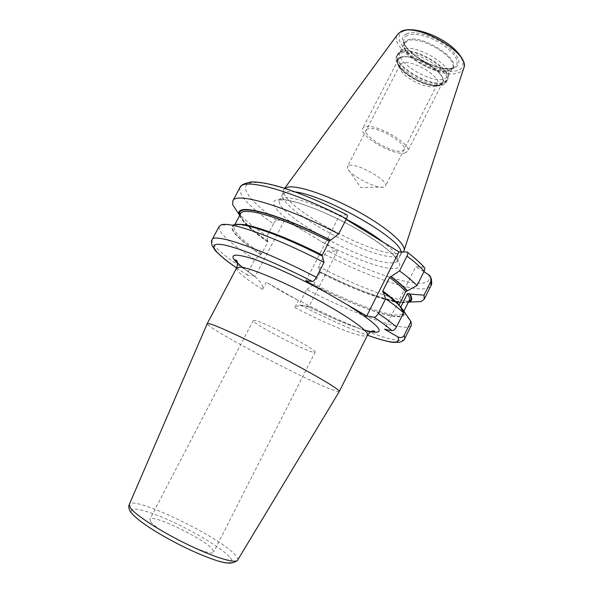 <?xml version="1.0" encoding="UTF-8"?>
<svg xmlns="http://www.w3.org/2000/svg" width="593" height="593" viewBox="0 0 593 593"><rect width="100%" height="100%" fill="white"/><g stroke="black" fill="none" stroke-linecap="round" stroke-linejoin="round"><path stroke-width="0.44" stroke-dasharray="2.96 2.22" d="M284.714 188.366L283.669 189.886C277.902 203.948 367.838 254.286 396.332 253.589C399.63 253.641 401.913 253.085 403.181 251.914L400.534 254.849C399.445 256.25 397.102 256.91 393.515 256.828C365.673 257.303 277.064 207.787 282.698 194.289L283.669 189.886M282.698 194.289L286.842 191.635L295.069 191.91M401.009 251.884L400.534 254.849M409.252 300.354C405.39 308.56 361.989 294.106 320.05 272.632L318.56 266.531L324.816 254.375C325.987 252.299 327.069 251.18 328.07 251.024L337.387 251.136L284.87 219.684L255.027 276.635L254.234 275.901C246.888 271.016 241.299 266.813 237.482 263.292M236.644 267.895C236.192 271.201 244.827 278.362 262.566 289.377C263.448 286.241 260.935 281.994 255.027 276.635M262.566 289.377L266.294 282.216C275.938 288.228 286.664 294.321 298.479 300.495L266.294 282.216M337.387 251.136L308.708 307.107C302.185 304.995 297.56 305.15 294.832 307.582L298.479 300.495M239.624 215.578C242.581 221.812 251.936 230.358 267.673 241.195L267.806 242.063L261.706 253.685L254.738 259.512L248.341 271.683C247.34 273.736 247.125 274.93 247.681 275.271L254.234 275.901M240.024 187.403C238.134 194.823 249.282 206.979 273.469 223.865C274.663 221.76 275.708 220.581 276.612 220.337L284.87 219.684M273.469 223.865L266.969 236.229L267.673 241.195M411.386 325.209C407.302 333.622 355.4 314.72 306.789 289.428L300.636 301.392C299.68 303.431 299.547 304.646 300.236 305.032L307.893 306.314L308.708 307.107M339.292 391.513C338.899 391.929 336.817 391.432 333.029 390.031C306.151 380.439 205 327.232 207.231 323.645M150.54 521.536L149.821 519.283C151.504 513.419 203.747 538.466 212.331 549.118L213.636 552.076C213.109 558.591 156.604 531.335 150.54 521.536M315.068 352.22C318.515 350.685 264.96 322.296 255.109 320.479L253.285 320.465C250.876 322.503 300.481 348.884 312.467 351.997L315.068 352.22L213.636 552.076M305.869 280.808L339.581 215.363L346.134 219.395M346.838 214.829L339.581 215.363M322.422 256.117L321.888 255.85M319.82 271.727C357.475 291 396.724 305.121 408.303 302.267M320.05 272.632L313.363 284.877C363.902 310.977 415.078 326.676 401.543 308.605M424.165 267.235L415.737 266.702L384.598 329.234M399.808 306.01L399.171 305.899L399 305.165M318.56 266.531C354.488 285.144 392.625 299.984 411.965 301.956M237.741 212.42C243.923 219.262 253.663 227.201 266.969 236.229M254.738 259.512C229.965 243.36 218.113 232.337 219.173 226.43M306.789 289.428L313.363 284.877M402.729 309.546L404.233 312.474C408.11 324.927 359.914 308.975 313.082 284.848M260.668 254.545C236.844 238.468 227.853 228.564 233.694 224.829L221.026 224.992M423.906 271.713L415.737 266.702M400.69 50.879L402.825 49.375C414.21 43.104 452.667 65.148 448.456 75.43L448.115 76.349L444.743 78.958C431.652 84.339 393.915 61.442 400.142 51.695L398.348 53.37C389.223 62.517 429.814 88.098 443.964 82.39L447.797 78.787C452.148 68.247 412.268 45.394 400.542 51.828L397.429 54.704C391.032 64.726 430.184 88.446 443.749 82.983L447.248 80.307L448.456 75.43M400.623 57.506C398.155 58.596 397.243 60.456 397.903 63.103C399.897 73.569 429.517 89.024 439.761 84.947L440.139 84.814C445.884 81.382 443.171 75.348 432.008 66.705C421.349 59.226 406.487 54.934 400.623 57.506M435.106 86.118L437.308 84.31C442.422 77.134 411.394 58.596 402.076 63.355L399.964 65.111L399.771 67.958C401.394 76.63 426.315 89.632 434.788 86.23L440.139 84.814M349.247 165.38C357.505 162.905 389.423 181.139 385.465 185.994L383.308 187.143C375.688 188.67 350.374 175.535 347.661 168.649L347.461 166.463L349.247 165.38M404.834 153.068L407.591 151.356C412.832 144.61 375.139 122.751 364.962 126.746L362.738 128.31C358.016 135.278 393.648 156.129 404.834 153.068M400.801 57.625C411.831 51.799 448.805 73.903 442.645 82.501L439.591 84.836C427.627 89.662 392.655 68.521 398.326 59.723L400.801 57.625M368.157 128.859C356.415 131.609 390.683 154.039 401.735 151.022C415.093 149.177 378.949 125.101 368.157 128.859M403.047 31.377C411.416 27.196 433.06 33.178 448.115 44.156C463.303 55.075 467.299 67.372 457.774 70.434C448.456 73.658 428.665 67.684 414.537 57.669C400.297 47.707 394.449 35.395 403.047 31.377M406.509 33.845C388.163 41.577 436.567 75.563 454.468 68.076C462.392 63.792 459.538 56.113 445.899 45.046C432.764 35.484 413.899 30.236 406.509 33.845M463.837 67.832L463.719 68.202C462.933 70.322 461.191 71.842 458.485 72.761C439.472 80.544 386.925 47.67 397.681 34.261L397.918 33.949M346.245 219.18C319.538 205.193 292.542 196.253 283.558 197.877L279.674 199.945C271.89 212.124 362.375 262.944 390.483 262.855C394.412 262.995 396.821 262.247 397.703 260.609C399.23 257.177 394.449 251.061 383.36 242.278M302.526 230.254C278.88 215.066 266.531 200.96 277.947 199.485C289.881 197.276 332.717 213.858 365.318 233.976C398.081 254.063 408.51 269.659 391.936 268.503C377.815 267.895 346.89 255.753 320.257 240.869M300.303 305.054C325.305 317.863 347.698 327.907 367.467 335.201M370.758 331.784C356.148 328.366 335.141 319.872 307.737 306.277M236.614 267.947L247.755 275.285M294.832 307.582C320.702 321.095 347.965 332.806 360.403 335.438C364.525 336.32 366.889 336.224 367.497 335.149M237.66 560.103C238.23 558.969 237.348 557.161 235.021 554.685C218.958 536.376 132.439 494.91 129.311 504.421M229.447 556.753C221.204 547.791 193.955 531.41 169.457 520.395C144.9 509.291 126.717 505.369 132.291 513.39C137.435 521.217 168.064 540.238 195.631 552.365C223.279 564.595 238.082 565.885 229.447 556.753M267.925 241.195C251.38 229.765 242.07 220.996 239.987 214.888M408.651 301.57C398.733 305.617 358.646 291.459 320.101 271.75M267.806 242.063C248.274 228.527 239.216 219.069 240.625 213.695M402.247 309.02L402.936 313.089C399.415 320.598 356.2 305.58 314.179 284.054M261.706 253.685C242.011 240.358 232.76 231.211 233.953 226.244L238.364 224.369M324.816 254.375C373.108 279.592 425.663 296.47 430.978 285.537M404.693 338.759C401.038 346.305 349.359 326.706 300.636 301.392M248.341 271.683C223.368 255.783 211.271 245.139 212.049 239.757M322.066 256.109C283.491 236.503 247.755 223.761 236.711 224.806C225.503 225.785 237.118 238.608 260.913 254.553M382.819 292.119C390.283 297.53 395.776 302.141 399.304 305.944M406.791 251.951C414.092 257.621 419.651 262.647 423.476 267.035M428.576 274.574C436.782 293.972 380.491 278.413 328.07 251.024M276.612 220.337C250.513 201.946 237.711 185.817 250.594 182.918C263.248 179.924 304.001 192.903 346.579 214.807M407.28 35.365C404.937 36.462 403.751 38.174 403.722 40.494C402.662 52.918 439.843 73.584 453.03 67.995L455.142 66.913C460.035 61.716 455.928 54.304 442.801 44.668C430.37 36.366 413.966 32.163 407.28 35.365M407.332 40.228C421.141 32.711 464.675 61.642 451.377 69.196L449.45 70.174C437.397 75.281 403.055 56.202 404.063 44.883L403.722 40.494C403.292 40.48 404.975 45.713 407.295 48.337C411.016 52.762 416.175 56.884 422.787 60.701C435.67 67.417 445.869 69.796 453.393 67.839L451.377 69.196L452.326 68.069L448.923 70.752C435.729 76.364 398.081 53.429 404.426 43.445L404.063 44.883C404.092 42.77 405.182 41.221 407.332 40.228M448.115 76.349L452.326 68.069C459.249 58.314 419.251 34.261 407.146 41.058L404.426 43.445L400.142 51.695M400.193 52.332C412.572 45.602 454.26 70.537 447.248 80.307L446.522 81.738L443.03 84.399C429.488 89.817 390.32 66.105 396.687 56.127C394.523 57.202 396.487 68.151 408.066 75.333C420.8 83.724 431.986 87.119 441.622 85.511C445.195 83.643 446.833 82.383 446.522 81.738C453.512 72.012 411.809 47.084 399.445 53.77L396.687 56.127L397.429 54.704L400.193 52.332M400.312 57.284C406.324 54.638 421.697 59.137 432.534 66.861C443.838 75.785 446.351 81.886 440.058 85.162C425.648 90.84 385.265 62.88 400.312 57.284M284.61 188.337L284.04 189.115M282.898 193.815L279.674 199.945L278.51 200.604L282.283 199.856C284.395 199.774 289.48 200.723 297.53 202.695C313.853 207.72 331.628 215.392 350.848 225.718C369.068 235.732 384.775 246.644 392.47 254.145C397.777 259.897 397.947 261.343 397.844 261.936L397.703 260.609L400.809 254.412M364.465 330.049C349.877 325.713 331.02 317.804 307.893 306.314M242.552 267.391L254.412 275.93M253.285 320.465L149.821 519.283M409.118 300.636C408.31 307.041 362.093 294.187 320.138 271.757M240.476 213.969C238.119 215.415 248.845 228.824 267.962 241.203M403.877 311.192L403.062 312.919C403.811 313.727 403.21 312.214 401.239 308.375M234.858 224.532L234.013 226.044C235.503 220.537 276.953 232.649 322.029 256.102M404.233 312.474L411.468 322.874M382.759 292.104C390.231 297.53 395.701 302.126 399.171 305.899M300.236 305.032C325.216 317.833 347.617 327.899 367.452 335.23M247.681 275.271L236.6 267.984M430.6 276.59L431.363 278.74M399.771 67.958L397.903 63.103M437.308 84.31L385.465 185.994M399.964 65.111L347.461 166.463M383.567 187.106L360.685 187.462L347.661 168.649M442.645 82.501L407.591 151.356M398.326 59.723L362.738 128.31"/><path stroke-width="0.89" d="M403.551 251.499L403.966 250.75C406.672 244.739 387.311 227.601 358.335 211.664C329.411 195.697 298.153 185.068 287.909 187.091L284.714 188.366M295.069 191.91C325.016 195.171 401.291 238.72 401.009 251.884M404.137 335.423L404.693 338.759L411.386 325.209L410.979 321.591L404.137 335.423C402.499 337.721 400.364 338.188 397.747 336.824L384.598 329.234L391.906 330.612C393.418 330.775 394.945 329.575 396.465 327.017L403.529 312.785C399.171 308.76 393.196 304.098 385.606 298.783L378.297 313.386C376.859 315.936 375.465 317.218 374.109 317.218L366.741 316.002L398.948 251.862L346.134 219.395M236.6 267.984L224.443 259.074L215.437 250.795L212.101 245.658C211.234 242.396 211.219 240.432 212.049 239.757L219.173 226.43L221.026 224.992C228.994 220.885 274.848 236.852 324.037 262.425L316.38 277.331C314.905 279.94 313.564 281.304 312.341 281.423L305.869 280.808L366.741 316.002M364.465 330.049C370.588 331.702 374.05 332.184 374.858 331.48C374.368 331.546 372.76 328.663 367.497 335.149C369.691 331.776 347.476 315.876 315.298 298.65C283.165 281.416 249.646 267.532 240.046 267.058L236.644 267.895L207.246 323.608L210.085 323.897C218.735 326.32 251.788 341.798 284.388 358.876C317.033 375.962 340.486 390.038 339.315 391.476L339.292 391.513M129.311 504.421L207.231 323.645M346.423 218.832C292.349 190.59 243.034 177.3 240.024 187.403L242.485 184.616C247.34 182.614 251.009 181.725 253.485 181.947C259.875 182.051 268.347 183.6 278.903 186.595C298.664 192.443 321.31 201.857 346.838 214.829C347.646 215.2 347.505 216.534 346.423 218.832L338.662 233.946L329.256 241.218L321.888 255.85M324.037 262.425L322.422 256.117C280.081 234.457 241.336 221.337 233.694 224.829M330.627 240.165C276.998 212.687 233.457 202.072 239.394 214.94L239.624 215.578M389.601 277.48C396.976 283.017 402.336 287.746 405.679 291.674L407.376 290.8C403.877 286.812 398.437 282.053 391.054 276.523L389.601 277.48L382.796 291.044L382.759 292.104L383.219 292.164L385.606 298.783M408.303 302.267L408.955 302.082C412.32 300.999 412.639 298.331 409.911 294.069L409.029 293.542L407.354 293.809L400.838 306.915L400.838 307.797M391.054 276.523L399.563 270.882L406.976 256.072C407.954 253.908 408.021 252.559 407.169 252.025L398.948 251.862M405.679 291.674L399 305.165M407.376 290.8L417.027 285.581C412.832 281.29 407.006 276.39 399.563 270.882M406.976 256.072C414.337 261.691 420.074 266.717 424.188 271.149L417.027 285.581M424.188 271.149C425.062 269.14 425.055 267.836 424.165 267.235C420.185 262.795 414.626 257.814 407.487 252.277M383.219 292.164C390.691 297.567 396.22 302.185 399.808 306.01L403.529 312.785M411.965 301.956L421.074 301.585L424.188 299.295L424.047 295.144L409.911 294.069M338.662 233.946C284.432 205.652 235.406 191.554 232.797 200.931L232.745 204.8L237.741 212.42M423.906 271.713L428.576 274.574L430.6 276.59L430.985 281.112L424.047 295.144M410.979 321.591L402.729 309.546M402.425 309.131L401.024 308.138M284.61 188.337L397.681 34.261L400.875 31.696C416.849 22.082 471.42 54 463.719 68.202L404.063 250.446M346.245 219.18C361.13 226.986 373.501 234.687 383.36 242.278M367.467 335.201C391.58 343.873 401.676 344.414 397.747 336.824M374.109 317.218C381.766 322.407 387.696 326.869 391.906 330.612M347.053 304.624C379.446 325.342 387.348 334.393 370.758 331.784M237.482 263.292C228.527 254.656 232.893 252.937 250.565 258.118C268.347 263.729 299.05 277.643 326.261 292.601M312.341 281.423C272.624 261.009 234.872 246.028 220.885 244.464C206.772 242.856 215.022 253.144 236.614 267.947M367.497 335.149L339.315 391.484L237.6 560.192C232.197 564.944 224.428 562.868 217.965 560.978C207.543 557.694 195.297 552.572 181.213 545.619C156.982 533.329 135.797 519.809 130.252 511.329C128.718 508.572 128.392 506.296 129.274 504.517L130.304 507.749C135.182 514.917 160.162 531.172 186.906 544.181C213.665 557.235 235.562 563.891 237.6 560.192L237.66 560.103M239.987 214.888C235.162 202.754 277.969 213.413 330.271 240.172M390.646 276.501C398.029 282.031 403.433 286.782 406.857 290.755M409.029 293.542C411.787 297.716 411.661 300.392 408.651 301.57M407.354 293.809C409.363 296.685 410 298.865 409.252 300.354L409.118 300.636M240.476 213.969L240.625 213.695C242.9 206.053 283.15 217.698 329.256 241.218M382.796 291.044C390.253 296.47 395.694 301.074 399.119 304.861M400.838 306.915L402.247 309.02M238.364 224.369C249.134 223.294 284.462 235.866 322.132 255.057M378.297 313.386C385.969 318.589 392.025 323.133 396.465 327.017M431.363 278.74C431.867 283.031 431.741 285.3 430.978 285.537L430.985 281.112M212.049 239.757C213.51 232.478 261.706 248.919 316.38 277.331M463.837 67.832C466.35 62.435 458.367 49.545 443.112 40.628C428.005 31.481 410.045 27.248 401.609 31.14M397.918 33.949L401.335 31.266M236.644 267.895C238.853 259.845 235.577 260.216 235.339 259.778C236.096 260.987 233.679 259.801 242.552 267.391M409.252 300.354L403.877 311.192M240.625 213.695L234.858 224.532M408.955 302.082L421.074 301.585M239.394 214.94L232.745 204.8M430.978 285.537L424.188 299.295M240.024 187.403L232.797 200.931M367.452 335.23C377.192 338.61 384.783 340.849 390.224 341.939L393.359 342.398L399.786 342.176C402.869 341.071 404.508 339.93 404.693 338.759"/></g></svg>
